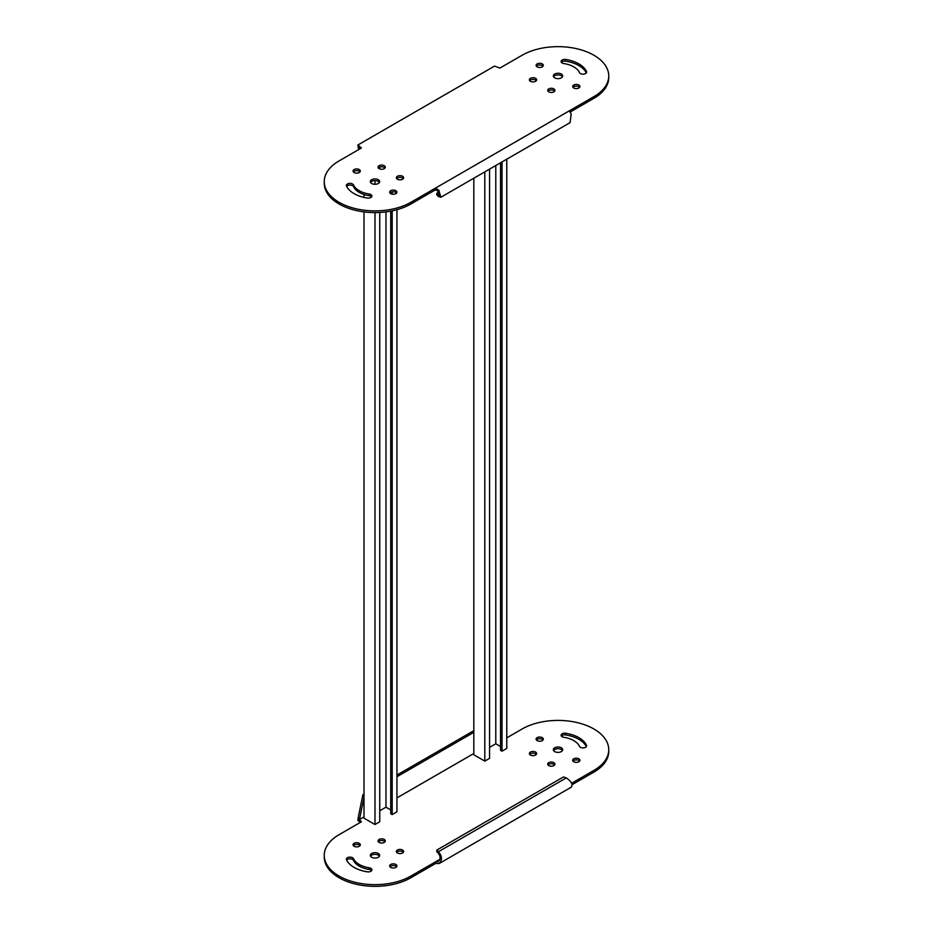 <?xml version="1.0" encoding="UTF-8"?>
<svg xmlns="http://www.w3.org/2000/svg" width="933" height="933" viewBox="0 0 933 933"><rect width="100%" height="100%" fill="white"/><g stroke="black" fill="none" stroke-linecap="round" stroke-linejoin="round"><path stroke-width="1.4" d="M502.012 161.945L502.012 751.182L506.771 748.429L506.771 159.193M489.557 747.38L495.785 743.788L500.543 746.528M489.557 169.13L489.557 758.366L487.364 759.637L484.798 761.106L473.824 754.774L473.824 178.215M502.012 751.182L500.543 750.33L500.543 162.785M495.785 165.538L495.785 743.788M484.798 761.106L484.798 171.87M392.187 210.858L392.187 814.579L396.945 811.838L396.945 209.703M379.743 810.777L385.97 807.185L390.729 809.926M379.743 212.456L379.743 821.763L374.984 824.515L364.01 818.171L364.01 211.896M392.187 814.579L390.729 813.739L390.729 211.15M390.729 193.656A3.627 2.088 0 0 0 394.671 194.111A3.627 2.088 0 0 0 396.91 192.175A3.627 2.088 0 0 0 395.849 190.694A3.627 2.088 0 0 0 391.907 190.239A3.627 2.088 0 0 0 389.667 192.175A3.627 2.088 0 0 0 390.729 193.656L390.729 192.385M385.97 211.896L385.97 807.185M379.743 168.943L379.743 167.1M374.984 824.515L374.984 212.596M374.984 184.302L374.984 180.605M364.01 197.423L364.01 194.484M396.945 178.879L396.945 178.296M392.187 194.169L392.187 191.871M438.86 192.035L436.819 193.213L439.805 195.463L437.95 191.078L435.513 189.772L435.513 188.081L410.858 202.321A50.732 29.285 180 0 1 355.566 208.665A50.732 29.285 180 0 1 324.252 181.608A50.732 29.285 180 0 1 339.111 160.896L361.409 148.02L357.899 144.977L494.56 66.08L499.843 68.109L522.142 55.234A50.732 29.285 180 0 1 593.889 55.234A50.732 29.285 180 0 1 608.748 75.935A50.732 29.285 180 0 1 593.889 96.647L569.235 110.887L571.194 113.814L570.11 122.62L440.843 197.26L438.452 196.536L438.452 194.845L439.956 193.971M553.596 76.786A4.653 2.694 180 0 1 561.304 75.725A4.653 2.694 180 0 1 562.436 76.786M561.304 74.034A4.653 2.694 0 0 0 556.231 73.45A4.653 2.694 0 0 0 553.351 75.935A4.653 2.694 0 0 0 554.715 77.847A4.653 2.694 0 0 0 559.8 78.43A4.653 2.694 0 0 0 562.669 75.935A4.653 2.694 0 0 0 561.304 74.034M536.393 66.22A3.627 2.088 180 0 1 542.271 65.59A3.627 2.088 180 0 1 543.029 66.22M542.271 63.899A3.627 2.088 0 0 0 538.329 63.444A3.627 2.088 0 0 0 536.09 65.368A3.627 2.088 0 0 0 537.151 66.849A3.627 2.088 0 0 0 541.093 67.304A3.627 2.088 0 0 0 543.333 65.368A3.627 2.088 0 0 0 542.271 63.899M529.699 80.658A3.627 2.088 180 0 1 535.577 80.016A3.627 2.088 180 0 1 536.323 80.658M535.577 78.325A3.627 2.088 0 0 0 531.623 77.871A3.627 2.088 0 0 0 529.384 79.806A3.627 2.088 0 0 0 530.445 81.288A3.627 2.088 0 0 0 534.399 81.742A3.627 2.088 0 0 0 536.638 79.806A3.627 2.088 0 0 0 535.577 78.325M547.998 91.224A3.627 2.088 180 0 1 553.875 90.583A3.627 2.088 180 0 1 554.634 91.224M553.875 88.892A3.627 2.088 0 0 0 549.922 88.437A3.627 2.088 0 0 0 547.694 90.373A3.627 2.088 0 0 0 548.756 91.854A3.627 2.088 0 0 0 552.698 92.309A3.627 2.088 0 0 0 554.937 90.373A3.627 2.088 0 0 0 553.875 88.892M573.002 87.352A3.627 2.088 180 0 1 578.88 86.722A3.627 2.088 180 0 1 579.626 87.352M578.88 85.031A3.627 2.088 0 0 0 574.926 84.576A3.627 2.088 0 0 0 572.687 86.512A3.627 2.088 0 0 0 573.748 87.982A3.627 2.088 0 0 0 577.702 88.437A3.627 2.088 0 0 0 579.941 86.512A3.627 2.088 0 0 0 578.88 85.031M389.971 193.026A3.627 2.088 180 0 1 395.849 192.385A3.627 2.088 180 0 1 396.607 193.026M561.398 62.348A3.627 2.088 180 0 1 565.655 61.17A29.506 17.039 180 0 1 578.88 65.59A29.506 17.039 180 0 1 586.356 72.891M586.519 71.526A29.506 17.039 0 0 0 578.88 63.899A29.506 17.039 0 0 0 565.655 59.479A3.627 2.088 0 0 0 561.095 61.508A3.627 2.088 0 0 0 563.777 63.526A22.264 12.852 180 0 1 573.748 66.849A22.264 12.852 180 0 1 579.51 72.611A3.627 2.088 0 0 0 583.487 74.15A3.627 2.088 0 0 0 586.635 72.074A3.627 2.088 0 0 0 586.519 71.526L586.519 72.611M353.374 171.894A3.627 2.088 180 0 1 359.252 171.252A3.627 2.088 180 0 1 359.998 171.894M359.252 169.561A3.627 2.088 0 0 0 355.298 169.106A3.627 2.088 0 0 0 353.059 171.042A3.627 2.088 0 0 0 354.12 172.523A3.627 2.088 0 0 0 358.074 172.978A3.627 2.088 0 0 0 360.313 171.042A3.627 2.088 0 0 0 359.252 169.561M378.366 168.022A3.627 2.088 180 0 1 384.244 167.392A3.627 2.088 180 0 1 385.002 168.022M384.244 165.701A3.627 2.088 0 0 0 380.302 165.246A3.627 2.088 0 0 0 378.063 167.17A3.627 2.088 0 0 0 379.125 168.651A3.627 2.088 0 0 0 383.078 169.106A3.627 2.088 0 0 0 385.306 167.17A3.627 2.088 0 0 0 384.244 165.701M396.677 178.588A3.627 2.088 180 0 1 402.555 177.958A3.627 2.088 180 0 1 403.301 178.588M402.555 176.267A3.627 2.088 0 0 0 398.601 175.812A3.627 2.088 0 0 0 396.362 177.737A3.627 2.088 0 0 0 397.423 179.218A3.627 2.088 0 0 0 401.377 179.672A3.627 2.088 0 0 0 403.616 177.737A3.627 2.088 0 0 0 402.555 176.267M346.644 186.355A3.627 2.088 180 0 1 352.546 185.69A3.627 2.088 180 0 1 353.49 186.623A22.264 12.852 0 0 0 369.223 195.72A3.627 2.088 180 0 1 370.844 196.257A3.627 2.088 180 0 1 371.602 196.886M367.345 198.064A3.627 2.088 0 0 0 371.905 196.047A3.627 2.088 0 0 0 370.844 194.565A3.627 2.088 0 0 0 369.223 194.029A22.264 12.852 180 0 1 353.49 184.932A3.627 2.088 0 0 0 352.546 183.999A3.627 2.088 0 0 0 348.592 183.544A3.627 2.088 0 0 0 346.365 185.48A3.627 2.088 0 0 0 346.481 186.017A29.506 17.039 0 0 0 367.345 198.064M370.564 182.46A4.653 2.694 180 0 1 378.285 181.399A4.653 2.694 180 0 1 379.404 182.46M378.285 179.707A4.653 2.694 0 0 0 373.2 179.124A4.653 2.694 0 0 0 370.331 181.608A4.653 2.694 0 0 0 371.696 183.509A4.653 2.694 0 0 0 376.769 184.093A4.653 2.694 0 0 0 379.649 181.608A4.653 2.694 0 0 0 378.285 179.707M358.785 149.537L358.19 147.344L359.858 148.918M358.19 147.344L357.899 144.977M359.66 148.195L359.811 146.411M608.748 75.935L608.748 77.626A50.732 29.285 180 0 1 593.889 98.338L570.156 112.042M435.513 189.772L410.858 204.012A50.732 29.285 180 0 1 355.566 210.357A50.732 29.285 180 0 1 324.252 183.3L324.252 181.608M569.235 110.887L435.513 188.081L438.837 190.239L440.843 197.26M438.452 196.536L436.819 194.904L436.819 193.213M324.252 855.374L324.252 857.065A50.732 29.285 0 0 0 339.111 877.766A50.732 29.285 0 0 0 410.858 877.766L435.513 863.538L435.513 861.847L410.858 876.075A50.732 29.285 0 0 1 339.111 876.075A50.732 29.285 0 0 1 324.252 855.374A50.732 29.285 0 0 1 339.111 834.662L361.409 821.786L359.368 819.582L359.66 818.568L358.19 817.728L357.899 820.434L360.348 822.405M378.285 853.462A4.653 2.694 0 0 0 373.2 852.879A4.653 2.694 0 0 0 370.331 855.374A4.653 2.694 0 0 0 371.696 857.275A4.653 2.694 0 0 0 376.769 857.859A4.653 2.694 0 0 0 379.649 855.374A4.653 2.694 0 0 0 378.285 853.462M370.564 856.214A4.653 2.694 180 0 1 378.285 855.153A4.653 2.694 180 0 1 379.404 856.214M359.252 843.327A3.627 2.088 0 0 0 355.298 842.872A3.627 2.088 0 0 0 353.059 844.797A3.627 2.088 0 0 0 354.12 846.278A3.627 2.088 0 0 0 358.074 846.732A3.627 2.088 0 0 0 360.313 844.797A3.627 2.088 0 0 0 359.252 843.327M353.374 845.648A3.627 2.088 180 0 1 359.252 845.018A3.627 2.088 180 0 1 359.998 845.648M384.244 839.455A3.627 2.088 0 0 0 380.302 839A3.627 2.088 0 0 0 378.063 840.936A3.627 2.088 0 0 0 379.125 842.417A3.627 2.088 0 0 0 383.078 842.872A3.627 2.088 0 0 0 385.306 840.936A3.627 2.088 0 0 0 384.244 839.455M378.366 841.776A3.627 2.088 180 0 1 384.244 841.146A3.627 2.088 180 0 1 385.002 841.776M402.555 850.021A3.627 2.088 0 0 0 398.601 849.566A3.627 2.088 0 0 0 396.362 851.502A3.627 2.088 0 0 0 397.423 852.984A3.627 2.088 0 0 0 401.377 853.438A3.627 2.088 0 0 0 403.616 851.502A3.627 2.088 0 0 0 402.555 850.021M396.677 852.342A3.627 2.088 180 0 1 402.555 851.712A3.627 2.088 180 0 1 403.301 852.342M395.849 864.459A3.627 2.088 0 0 0 391.907 864.005A3.627 2.088 0 0 0 389.667 865.941A3.627 2.088 0 0 0 390.729 867.41A3.627 2.088 0 0 0 394.671 867.865A3.627 2.088 0 0 0 396.91 865.941A3.627 2.088 0 0 0 395.849 864.459M389.971 866.78A3.627 2.088 180 0 1 395.849 866.151A3.627 2.088 180 0 1 396.607 866.78M578.88 758.786A3.627 2.088 0 0 0 574.926 758.331A3.627 2.088 0 0 0 572.687 760.267A3.627 2.088 0 0 0 573.748 761.748A3.627 2.088 0 0 0 577.702 762.203A3.627 2.088 0 0 0 579.941 760.267A3.627 2.088 0 0 0 578.88 758.786M573.002 761.106A3.627 2.088 180 0 1 578.88 760.477A3.627 2.088 180 0 1 579.626 761.106M354.12 867.41A29.506 17.039 0 0 0 367.345 871.83A3.627 2.088 0 0 0 371.905 869.801A3.627 2.088 0 0 0 369.223 867.783A22.264 12.852 180 0 1 359.252 864.459A22.264 12.852 180 0 1 353.49 858.698A3.627 2.088 0 0 0 349.513 857.159A3.627 2.088 0 0 0 346.365 859.235A3.627 2.088 0 0 0 346.481 859.783A29.506 17.039 0 0 0 354.12 867.41M346.644 860.109A3.627 2.088 180 0 1 350.237 858.838A3.627 2.088 180 0 1 353.49 860.389A22.264 12.852 0 0 0 359.252 866.151A22.264 12.852 0 0 0 369.223 869.474A3.627 2.088 180 0 1 371.602 870.652M542.271 737.653A3.627 2.088 0 0 0 538.329 737.198A3.627 2.088 0 0 0 536.09 739.134A3.627 2.088 0 0 0 537.151 740.615A3.627 2.088 0 0 0 541.093 741.07A3.627 2.088 0 0 0 543.333 739.134A3.627 2.088 0 0 0 542.271 737.653M536.393 739.974A3.627 2.088 180 0 1 542.271 739.344A3.627 2.088 180 0 1 543.029 739.974M535.577 752.091A3.627 2.088 0 0 0 531.623 751.636A3.627 2.088 0 0 0 529.384 753.572A3.627 2.088 0 0 0 530.445 755.042A3.627 2.088 0 0 0 534.399 755.497A3.627 2.088 0 0 0 536.638 753.572A3.627 2.088 0 0 0 535.577 752.091M529.699 754.412A3.627 2.088 180 0 1 535.577 753.782A3.627 2.088 180 0 1 536.323 754.412M553.875 762.658A3.627 2.088 0 0 0 549.922 762.203A3.627 2.088 0 0 0 547.694 764.139A3.627 2.088 0 0 0 548.756 765.608A3.627 2.088 0 0 0 552.698 766.063A3.627 2.088 0 0 0 554.937 764.139A3.627 2.088 0 0 0 553.875 762.658M547.998 764.978A3.627 2.088 180 0 1 553.875 764.349A3.627 2.088 180 0 1 554.634 764.978M580.454 747.31A3.627 2.088 0 0 0 584.408 747.765A3.627 2.088 0 0 0 586.635 745.829A3.627 2.088 0 0 0 586.519 745.292A29.506 17.039 0 0 0 565.655 733.245A3.627 2.088 0 0 0 561.095 735.262A3.627 2.088 0 0 0 562.156 736.743A3.627 2.088 0 0 0 563.777 737.28A22.264 12.852 180 0 1 579.51 746.377A3.627 2.088 0 0 0 580.454 747.31M561.304 747.8A4.653 2.694 0 0 0 556.231 747.216A4.653 2.694 0 0 0 553.351 749.7A4.653 2.694 0 0 0 554.715 751.601A4.653 2.694 0 0 0 559.8 752.185A4.653 2.694 0 0 0 562.669 749.7A4.653 2.694 0 0 0 561.304 747.8M553.596 750.54A4.653 2.694 180 0 1 561.304 749.491A4.653 2.694 180 0 1 562.436 750.54M561.398 736.114A3.627 2.088 180 0 1 565.655 734.936A29.506 17.039 180 0 1 586.356 746.645M572.104 784.676L593.889 772.104A50.732 29.285 0 0 0 608.748 751.392L608.748 749.7A50.732 29.285 0 0 0 577.434 722.643A50.732 29.285 0 0 0 522.142 728.988L506.771 737.863M364.01 794.065L362.902 794.706L358.19 817.728M364.01 797.33L359.66 818.568M362.902 794.706L364.01 795.336M473.824 730.667L396.945 775.043M473.824 732.358L396.945 776.734M473.824 753.502L396.945 797.89M364.01 816.9L359.368 819.582M571.649 783.242L593.889 770.413A50.732 29.285 0 0 0 608.748 749.7M359.811 821.868L359.811 820.177M566.296 777.889L438.452 851.701L436.819 850.068L563.474 776.944L566.296 777.889C571.649 781.714 573.282 784.828 571.194 787.23L439.431 863.375L435.513 863.538M438.837 863.655C442.429 860.378 442.3 856.401 438.452 851.701L438.452 853.392C440.761 856.669 440.598 859.468 437.95 861.789L435.513 861.847L439.956 859.281M436.819 850.068L436.819 851.759L438.452 853.392M353.49 184.932L353.49 186.623M369.223 194.029L369.223 195.72M565.655 59.479L565.655 61.17M593.889 96.647L593.889 98.338M410.858 202.321L410.858 204.012M353.49 860.389L353.49 858.698M586.519 746.377L586.519 745.292M565.655 734.936L565.655 733.245M369.223 869.474L369.223 867.783M410.858 877.766L410.858 876.075M593.889 772.104L593.889 770.413"/></g></svg>
